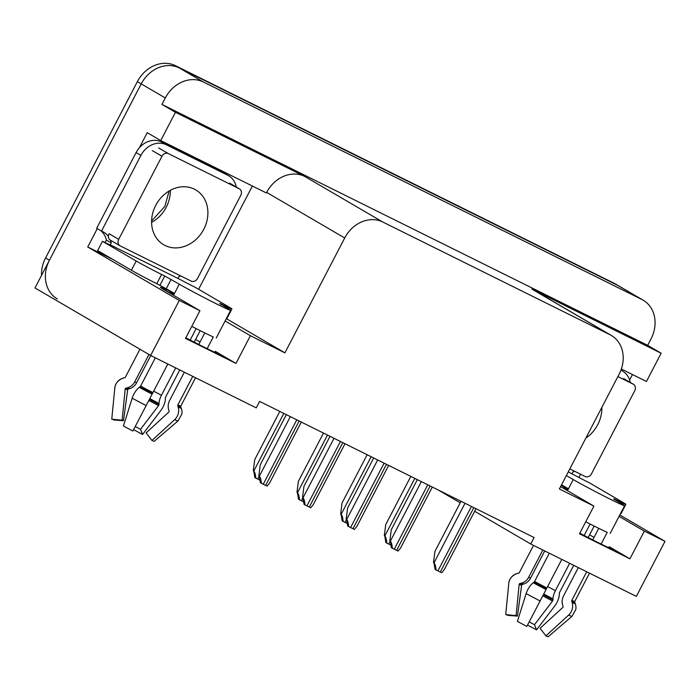 <?xml version="1.0" encoding="UTF-8"?>
<svg xmlns="http://www.w3.org/2000/svg" width="700" height="700" viewBox="0 0 700 700"><rect width="100%" height="100%" fill="white"/><g stroke="black" fill="none" stroke-linecap="round" stroke-linejoin="round"><path stroke-width="1.05" d="M170.975 291.891A33.329 1.024 27.5 0 0 160.431 287.28A33.329 1.024 27.5 0 0 164.763 290.159L199.938 310.704L179.287 300.457L150.64 355.486L35 287.945L141.216 83.895A31.238 26.381 -59.7 0 1 179.287 67.926L617.706 285.373A31.238 26.381 -59.7 0 1 619.045 286.099A31.238 26.381 -59.7 0 0 617.706 285.373L179.287 67.926A31.238 26.381 -59.7 0 0 141.216 83.895L49.42 260.243A31.238 26.381 -59.7 0 0 57.312 298.953M564.935 487.287A33.329 1.024 27.5 0 0 561.19 485.494M474.661 511.254L530.731 544.005L636.352 596.391L665 541.363L644.35 531.116L629.93 558.819L609.21 546.718A33.329 1.024 -152.5 0 1 613.541 549.596A33.329 1.024 -152.5 0 1 579.801 533.181M113.085 259.56L87.736 246.986L97.282 228.655M252.376 186.016L198.616 289.284M139.405 147.735L147.236 132.685L160.729 140.569L266.359 192.955L266.648 192.395A31.238 26.381 120.3 0 1 304.71 176.426L175.438 112.315L160.729 140.569M632.459 374.535L629.615 380.004M580.562 474.224L578.883 477.461M621.346 369.023L646.441 381.465L661.15 353.211L531.878 289.1A31.238 26.381 120.3 0 1 533.216 289.817L611.275 335.414A31.238 26.381 120.3 0 0 609.936 334.688L382.769 222.014A31.238 26.381 120.3 0 0 344.706 237.991L284.909 352.844L226.328 318.631M647.657 345.336L161.945 104.431L165.314 97.965A31.238 26.381 -59.7 0 1 203.376 81.996L641.795 299.442A31.238 26.381 -59.7 0 1 643.134 300.169A31.238 26.381 -59.7 0 1 651.026 338.87L647.657 345.336L661.15 353.211M665 541.363L619.798 514.964M179.287 300.457L87.736 246.986M175.438 112.315L161.945 104.431M438.401 490.079L460.224 502.819M150.64 355.486L256.27 407.873L259.63 401.406L534.091 537.539L530.731 544.005M560.586 486.64L593.898 506.1L559.379 488.976L619.168 374.115A31.238 26.381 120.3 0 0 611.275 335.414M284.909 352.844L250.39 335.72L225.111 320.959M644.35 531.116L619.071 516.355M199.938 310.704L185.518 338.398L235.97 363.422L250.39 335.72M629.93 558.819L579.486 533.794L593.898 506.1M589.584 534.861A33.329 1.024 -152.5 0 1 594.038 537.381M200.077 341.985A33.329 1.024 27.5 0 0 195.624 339.465M185.841 337.785A33.329 1.024 27.5 0 0 219.581 354.2A33.329 1.024 27.5 0 0 215.25 351.321L214.742 352.293M235.97 363.422L215.25 351.321M41.536 275.38A31.238 26.381 -59.7 0 1 45.561 257.994L137.366 81.646A31.238 26.381 -59.7 0 1 175.429 65.678L613.847 283.124A31.238 26.381 -59.7 0 1 615.186 283.841L643.134 300.169M255.824 478.126L254.852 477.558L253.767 471.1C254.765 471.87 255.447 474.206 255.824 478.126L259.779 480.104M279.816 411.416L254.721 459.62L253.295 470.82M261.363 483.28L260.382 482.711L259.306 476.262C260.295 477.024 260.986 479.36 261.363 483.28L267.059 486.106L269.588 483.035L301.315 422.082M286.344 414.662L260.26 464.774L258.825 475.983M299.495 499.782L298.515 499.214L297.439 492.765C298.428 493.526 299.119 495.871 299.495 499.782L303.45 501.76M323.479 433.081L298.392 481.276L296.957 492.485M343.166 521.439L342.186 520.87L341.11 514.421C342.099 515.183 342.781 517.528 343.166 521.439L347.121 523.425M367.15 454.738L342.064 502.941L340.629 514.141M386.829 543.104L385.858 542.526L384.773 536.077C385.77 536.847 386.453 539.184 386.829 543.104L390.784 545.081M410.821 476.394L385.726 524.597L384.3 535.798M305.034 504.936L304.054 504.367L302.977 497.919C303.966 498.68 304.649 501.025 305.034 504.936L310.73 507.762L313.25 504.691L344.977 443.739M330.015 436.319L303.922 486.43L302.496 497.639M348.696 526.601L347.725 526.024L346.64 519.575C347.637 520.345 348.32 522.681 348.696 526.601L354.392 529.419L356.921 526.347L388.649 465.404M373.686 457.975L347.594 508.095L346.159 519.295M392.368 548.258L391.387 547.689L390.311 541.231C391.3 542.001 391.991 544.337 392.368 548.258L398.064 551.084L400.592 548.012L432.32 487.06M417.349 479.64L391.265 529.751L389.83 540.951M436.039 569.914L435.059 569.345L433.983 562.896C434.971 563.657 435.654 566.003 436.039 569.914L441.735 572.74L444.255 569.669L475.983 508.716M461.02 501.296L434.928 551.407L433.501 562.616M566.361 475.545L573.247 479.57A31.238 0.963 27.5 0 0 611.354 499.739A31.238 0.963 27.5 0 0 624.61 505.724A31.238 0.963 27.5 0 0 620.541 503.029L613.742 499.056M601.125 544.058L607.224 532.35A31.238 0.963 -152.5 0 1 596.934 527.441A31.238 0.963 -152.5 0 1 585.742 521.771M578.305 567.595L563.57 595.91A11.454 10.307 -66.1 0 0 562.651 605.097L563.045 606.384A1.041 0.936 113.9 0 1 562.73 607.53L540.076 628.303L545.939 635.871L568.593 615.108A11.454 10.307 -66.1 0 0 572.136 602.481L571.734 601.195A1.041 0.936 113.9 0 1 571.821 600.364L586.705 571.76M610.19 533.418L624.61 505.724M571.821 600.364A31.238 0.963 27.5 0 0 574.788 601.431L589.505 573.151L574.788 601.423A1.041 1.041 -170.4 0 0 574.744 602.271L575.234 603.593A11.454 11.445 9.6 0 1 575.811 609.543L571.961 616.332A35.621 1.103 27.5 0 1 568.593 615.108M569.651 563.308L555.398 590.686A11.454 4.996 118.4 0 0 552.983 598.92L552.974 599.944A1.041 0.455 -61.6 0 1 552.545 601.02L534.468 624.724L536.541 629.869L554.61 606.174A11.454 4.996 118.4 0 0 559.326 594.3L559.344 593.276A1.041 0.455 -61.6 0 1 559.562 592.524L573.72 565.329M588.184 537.539L594.16 526.059M573.247 479.57L568.444 488.801A31.238 0.963 -152.5 0 0 563.903 487.025A31.238 0.963 -152.5 0 0 567.962 489.729L568.444 488.801L561.558 484.785M519.365 572.574A31.238 0.963 27.5 0 0 519.365 572.582L533.523 545.387L519.356 572.591A1.041 1.041 9.6 0 1 518.691 573.116L517.326 573.466A11.454 11.445 -170.4 0 0 508.769 583.441L505.715 614.582L516.084 615.597L519.137 584.456A1.041 1.041 9.6 0 1 519.916 583.546L521.281 583.196A11.454 11.445 -170.4 0 0 528.596 577.395L542.85 550.016M561.794 559.405L526.837 626.404A23.949 0.735 27.5 0 1 517.396 621.399L526.137 593.582A11.454 4.996 -61.6 0 1 533.234 582.759L534.091 582.111A1.041 0.455 118.4 0 0 534.59 581.481L549.308 553.21M598.745 528.334L592.742 539.866M590.109 524.011L584.15 535.447M544.722 550.944L530.582 578.104A11.454 10.307 113.9 0 1 523.626 584.036L522.358 584.421A1.041 0.936 -66.1 0 0 521.605 585.34L517.44 616.087A14.289 0.438 27.5 0 0 516.136 615.589A14.289 0.438 27.5 0 0 516.084 615.597M534.468 624.724A14.289 0.438 27.5 0 0 529.191 621.924M545.939 635.871A23.949 0.735 27.5 0 0 548.205 636.702A23.949 0.735 27.5 0 0 548.214 636.685M517.44 616.087L507.999 615.396A23.949 0.735 27.5 0 0 506.056 614.617M536.541 629.869A23.949 0.735 27.5 0 0 527.52 625.091M568.26 471.914L572.968 474.338A20.825 0.639 -152.5 0 0 589.435 482.843L623.166 502.548A20.825 0.639 -152.5 0 1 625.879 504.341L621.066 513.572A20.825 0.639 -152.5 0 1 620.576 513.476M625.879 504.341A20.825 0.639 -152.5 0 1 617.041 500.351L613.883 498.794M620.909 370.248L621.722 370.65A20.825 17.588 -59.7 0 1 622.615 371.131A20.825 17.588 -59.7 0 1 630.227 382.419M572.005 473.778L572.968 471.931A20.825 17.588 -59.7 0 1 574.648 471.284M174.475 293.414A31.238 0.963 -152.5 0 0 169.934 291.629A31.238 0.963 -152.5 0 0 174.002 294.332L174.484 293.405L159.941 285.259L164.745 276.027L179.287 284.174A31.238 0.963 27.5 0 0 217.394 304.342A31.238 0.963 27.5 0 0 230.65 310.328A31.238 0.963 27.5 0 0 226.581 307.632L219.782 303.66M207.165 348.661L213.264 336.954A31.238 0.963 -152.5 0 1 202.974 332.045A31.238 0.963 -152.5 0 1 191.782 326.375M184.345 372.199L169.61 400.514A11.454 10.307 -66.1 0 0 168.691 409.701L169.085 410.988A1.041 0.936 113.9 0 1 168.761 412.134L146.116 432.906L151.97 440.475L174.624 419.711A11.454 10.307 -66.1 0 0 178.176 407.085L177.774 405.799A1.041 0.936 113.9 0 1 177.861 404.959L192.745 376.364M216.23 338.012L230.65 310.328M177.861 404.959A31.238 0.963 27.5 0 0 180.827 406.035L195.545 377.755L180.827 406.026A1.041 1.041 -170.4 0 0 180.775 406.875L181.274 408.196A11.454 11.445 9.6 0 1 181.851 414.146L178.001 420.936A35.621 1.103 27.5 0 1 174.624 419.711M175.691 367.911L161.438 395.29A11.454 4.996 118.4 0 0 159.023 403.524L159.005 404.547A1.041 0.455 -61.6 0 1 158.576 405.624L140.508 429.328L142.572 434.473L160.65 410.777A11.454 4.996 118.4 0 0 165.366 398.904L165.384 397.88A1.041 0.455 -61.6 0 1 165.602 397.127L179.76 369.924M194.224 342.142L200.2 330.662M124.731 377.72A31.588 0.971 27.5 0 1 124.766 377.685L125.405 377.186A31.238 0.963 27.5 0 0 125.405 377.186L139.947 349.239L125.396 377.195A1.041 1.041 9.6 0 1 124.731 377.72L123.366 378.07A11.454 11.445 -170.4 0 0 114.809 388.045L111.755 419.186L122.124 420.201L125.178 389.06A1.041 1.041 9.6 0 1 125.956 388.15L127.321 387.8A11.454 11.445 -170.4 0 0 134.636 381.999L148.951 354.498M167.834 364.009L132.877 431.007A23.949 0.735 27.5 0 1 123.428 426.002L132.178 398.186A11.454 4.996 -61.6 0 1 139.274 387.363L140.131 386.715A1.041 0.455 118.4 0 0 140.63 386.085L155.347 357.814M204.785 332.938L198.782 344.47M196.149 328.615L190.19 340.051M150.763 355.539L136.623 382.707A11.454 10.307 113.9 0 1 129.666 388.64L128.398 389.025A1.041 0.936 -66.1 0 0 127.645 389.944L123.48 420.691A14.289 0.438 27.5 0 0 122.176 420.192A14.289 0.438 27.5 0 0 122.124 420.201M140.508 429.328A14.289 0.438 27.5 0 0 135.231 426.527M151.97 440.475A23.949 0.735 27.5 0 0 154.245 441.306A23.949 0.735 27.5 0 0 154.254 441.289L178.001 420.936M123.48 420.691L114.03 420A23.949 0.735 27.5 0 0 112.096 419.221M142.572 434.473A23.949 0.735 27.5 0 0 133.56 429.695M164.745 276.027L161.595 274.461A20.825 0.639 -152.5 0 1 136.194 261.012L102.462 241.316A20.825 0.639 -152.5 0 0 111.221 245.324L179.008 278.941A20.825 0.639 -152.5 0 0 195.475 287.446L229.206 307.151A20.825 0.639 -152.5 0 1 231.91 308.945L227.106 318.176A20.825 0.639 -152.5 0 1 226.616 318.08M159.941 285.259L156.791 283.692A20.825 0.639 -152.5 0 1 131.39 270.252L97.659 250.547L102.462 241.316M231.91 308.945A20.825 0.639 -152.5 0 1 223.072 304.955L219.923 303.398M136.08 152.591L140.901 155.409A20.825 17.588 -59.7 0 1 166.276 144.76L227.763 175.254A20.825 17.588 -59.7 0 1 228.655 175.735L223.834 172.918A20.825 17.588 120.3 0 0 222.941 172.436L161.464 141.942A20.825 17.588 120.3 0 0 136.08 152.591L96.67 228.305L101.491 231.114A20.825 17.588 -59.7 0 1 103.714 232.181A20.825 17.588 -59.7 0 1 108.386 236.451M228.655 175.735A20.825 17.588 -59.7 0 1 236.267 187.023M178.045 278.381L179.008 276.535A20.825 17.588 -59.7 0 1 180.688 275.887M105.105 242.611A10.412 5.574 116.4 0 1 105.438 241.938L106.4 240.1L111.221 242.909L110.259 244.755M100.914 230.781A20.825 17.588 -59.7 0 1 106.4 240.1M110.399 240.17A20.825 17.588 -59.7 0 1 111.221 242.909M140.901 155.409L101.491 231.114M585.865 438.086A31.762 26.819 120.3 0 0 597.747 424.664A31.762 26.819 120.3 0 0 601.851 407.382M569.826 468.895L585.139 476.49A5.206 4.393 120.3 0 0 591.483 473.83L634.742 390.731A5.206 4.393 120.3 0 0 633.43 384.283A5.206 4.393 120.3 0 0 633.202 384.16L617.89 376.565M155.697 205.415A31.762 26.819 120.3 0 0 163.721 244.764A31.762 26.819 120.3 0 0 203.787 229.259A31.762 26.819 120.3 0 0 195.764 189.91A31.762 26.819 120.3 0 0 155.697 205.415M240.782 195.335A5.206 4.393 120.3 0 0 239.47 188.886A5.206 4.393 120.3 0 0 239.243 188.764L168.306 153.58A5.206 4.393 120.3 0 0 161.963 156.24L118.703 239.339A5.206 4.393 120.3 0 0 120.015 245.787A5.206 4.393 120.3 0 0 120.242 245.91L191.179 281.094A5.206 4.393 120.3 0 0 197.523 278.434L240.782 195.335M118.703 239.339L109.069 233.713A5.206 4.393 120.3 0 0 110.381 240.161A5.206 4.393 120.3 0 0 110.6 240.284M609.21 546.718L608.702 547.689M641.795 299.442L613.847 283.124M203.376 81.996L175.429 65.678M165.314 97.965L137.366 81.646M382.769 222.014L304.71 176.426M609.936 334.688L531.878 289.1M344.706 237.991L266.648 192.395M45.561 257.994L49.42 260.243M283.806 413.402L253.767 471.1M258.983 476.656L257.723 479.08M290.342 416.64L259.306 476.262M296.783 419.834L263.252 484.234M299.145 421.006L265.615 485.415M327.477 435.059L297.439 492.765M302.654 498.312L301.385 500.745M371.149 456.715L341.11 514.421M346.316 519.969L345.056 522.401M414.811 478.38L384.773 536.077M389.988 541.634L388.727 544.058M334.014 438.296L302.977 497.919M340.445 441.49L306.924 505.899M342.816 442.662L309.286 507.071M377.676 459.961L346.64 519.575M384.116 463.155L350.586 527.555M386.479 464.327L352.957 528.727M421.348 481.617L390.311 541.231M427.787 484.811L394.257 549.211M430.15 485.984L396.62 550.384M465.019 503.274L433.983 562.896M471.45 506.468L437.929 570.876M473.821 507.64L440.291 572.049M519.365 572.582A31.238 0.963 27.5 0 0 519.356 572.591L518.735 573.081A31.588 0.971 27.5 0 0 518.691 573.116M534.59 581.481A31.238 0.963 27.5 0 0 546.91 588M555.398 590.686A20.825 0.639 27.5 0 0 547.645 586.582M530.582 578.104A20.825 0.639 27.5 0 0 528.605 577.386M523.626 584.036A24.631 0.761 27.5 0 0 521.316 583.179M552.983 598.92A24.631 0.761 27.5 0 0 543.804 594.055M522.358 584.421A25.69 0.796 27.5 0 0 520.012 583.52M552.974 599.944A25.69 0.796 27.5 0 0 543.384 594.869M521.605 585.34A25.961 0.805 27.5 0 0 519.137 584.456M552.545 601.02A25.961 0.805 27.5 0 0 542.859 595.892M526.137 593.582A35.621 1.103 27.5 0 0 540.181 601.011M533.234 582.759A32.637 1.006 27.5 0 0 546.105 589.575M572.136 602.481A32.637 1.006 27.5 0 0 575.234 603.593M508.883 582.645C508.874 581.674 510.002 576.004 517.361 573.44A32.637 1.006 27.5 0 0 517.326 573.466M534.091 582.111A31.588 0.971 27.5 0 0 546.543 588.7M571.734 601.195A31.588 0.971 27.5 0 0 574.744 602.271M616.788 500.832L617.041 500.351M621.722 370.65L622.615 371.131M179.287 284.174L174.484 293.405M140.63 386.085A31.238 0.963 27.5 0 0 152.941 392.604M161.438 395.29A20.825 0.639 27.5 0 0 153.685 391.186M136.623 382.707A20.825 0.639 27.5 0 0 134.645 381.99M129.666 388.64A24.631 0.761 27.5 0 0 127.347 387.774M159.023 403.524A24.631 0.761 27.5 0 0 149.844 398.659M128.398 389.025A25.69 0.796 27.5 0 0 126.053 388.124M159.005 404.547A25.69 0.796 27.5 0 0 149.424 399.473M127.645 389.944A25.961 0.805 27.5 0 0 125.178 389.06M158.576 405.624A25.961 0.805 27.5 0 0 148.899 400.496M132.178 398.186A35.621 1.103 27.5 0 0 146.221 405.615M139.274 387.363A32.637 1.006 27.5 0 0 152.145 394.179M178.176 407.085A32.637 1.006 27.5 0 0 181.274 408.196M114.922 387.249C114.914 386.277 116.043 380.608 123.401 378.044A32.637 1.006 27.5 0 0 123.366 378.07M140.131 386.715A31.588 0.971 27.5 0 0 152.582 393.304M177.774 405.799A31.588 0.971 27.5 0 0 180.775 406.875M222.827 305.436L223.072 304.955M161.595 274.461L156.791 283.692M166.276 144.76L161.464 141.942M227.763 175.254L222.941 172.436M136.194 261.012L131.39 270.252M171.097 279.387L166.294 288.619M633.202 384.16L623.569 378.534M170.31 190.339A31.762 26.819 -59.7 0 1 166.197 207.314A31.762 26.819 -59.7 0 1 151.585 222.39M239.243 188.764L229.609 183.138M168.306 153.58L158.664 147.954M161.963 156.24L152.32 150.614M563.903 487.025L563.281 488.215M548.205 636.702L571.961 616.332M518.735 573.081L517.361 573.44M169.934 291.629L169.321 292.819M124.766 377.685L123.401 378.044M633.43 384.283L623.788 378.656M169.094 191.03L164.841 206.412L151.594 220.99M239.47 188.886L229.828 183.26M120.015 245.787L110.381 240.161"/></g></svg>
